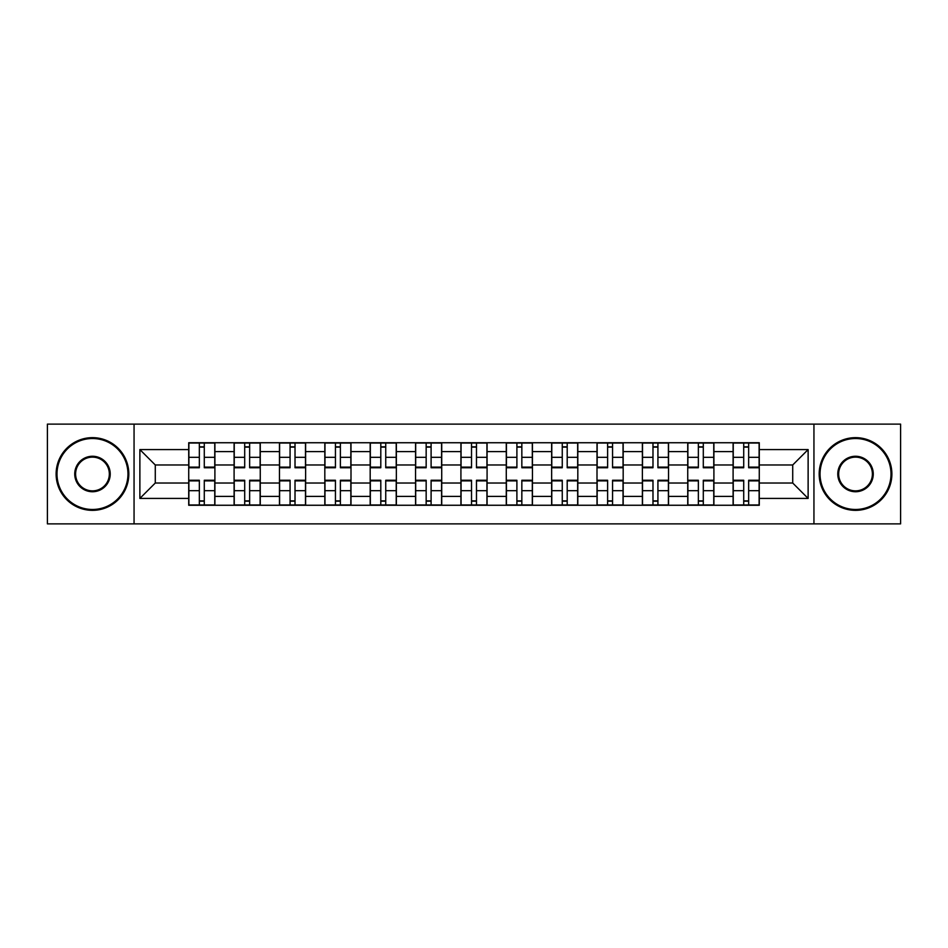 <?xml version="1.0" encoding="UTF-8"?>
<svg xmlns="http://www.w3.org/2000/svg" width="948" height="948" viewBox="0 0 948 948"><rect width="100%" height="100%" fill="white"/><g stroke="black" fill="none" stroke-linecap="round" stroke-linejoin="round"><path stroke-width="1.42" d="M813.941 523.877L900.6 523.877L900.6 424.123L47.4 424.123L47.4 523.877L813.941 523.877L813.941 424.123M234.097 505.26L234.097 451.604L214.9 451.604L214.9 505.26M214.9 451.604L214.9 442.74M234.097 451.604L234.097 442.74M260.262 442.74L260.262 505.26M279.459 505.26L279.459 442.74M305.623 442.74L305.623 505.26M324.82 505.26L324.82 442.74M350.997 442.74L350.997 505.26M370.182 505.26L370.182 442.74M396.359 442.74L396.359 505.26M415.544 505.26L415.544 442.74M441.721 442.74L441.721 505.26M460.918 505.26L460.918 442.74M487.082 442.74L487.082 505.26M506.279 505.26L506.279 442.74M532.456 442.74L532.456 505.26M551.641 505.26L551.641 442.74M577.818 442.74L577.818 505.26M597.003 505.26L597.003 442.74M623.18 442.74L623.18 505.26M642.377 505.26L642.377 442.74M668.541 442.74L668.541 505.26M687.738 505.26L687.738 442.74M713.903 442.74L713.903 505.26M733.1 505.26L733.1 442.74M733.1 483.018L713.903 483.018M687.738 483.018L668.541 483.018M642.377 483.018L623.18 483.018M597.003 483.018L577.818 483.018M551.641 483.018L532.456 483.018M506.279 483.018L487.082 483.018M460.918 483.018L441.721 483.018M415.544 483.018L396.359 483.018M370.182 483.018L350.997 483.018M324.82 483.018L305.623 483.018M279.459 483.018L260.262 483.018M234.097 483.018L214.9 483.018M733.1 464.982L713.903 464.982M687.738 464.982L668.541 464.982M642.377 464.982L623.18 464.982M597.003 464.982L577.818 464.982M551.641 464.982L532.456 464.982M506.279 464.982L487.082 464.982M460.918 464.982L441.721 464.982M415.544 464.982L396.359 464.982M370.182 464.982L350.997 464.982M324.82 464.982L305.623 464.982M279.459 464.982L260.262 464.982M234.097 464.982L214.9 464.982M155.282 483.018L188.723 483.018L188.723 464.982L155.282 464.982L155.282 483.018L139.877 498.423L139.877 449.577L188.723 449.577L188.723 464.982M759.277 464.982L759.277 483.018L792.718 483.018L792.718 464.982L759.277 464.982L759.277 442.74L188.723 442.74L188.723 449.577M759.277 449.577L808.123 449.577L808.123 498.423L759.277 498.423L759.277 483.018M188.723 483.018L188.723 505.26L759.277 505.26L759.277 498.423M188.723 498.423L139.877 498.423M134.059 523.877L134.059 424.123M204.282 500.899L199.341 500.899M199.341 447.101L204.282 447.101M249.644 500.899L244.703 500.899M244.703 447.101L249.644 447.101M295.018 500.899L290.076 500.899M290.076 447.101L295.018 447.101M340.379 500.899L335.438 500.899M335.438 447.101L340.379 447.101M385.741 500.899L380.8 500.899M380.8 447.101L385.741 447.101M431.103 500.899L426.162 500.899M426.162 447.101L431.103 447.101M476.477 500.899L471.523 500.899M471.523 447.101L476.477 447.101M521.838 500.899L516.897 500.899M516.897 447.101L521.838 447.101M567.2 500.899L562.259 500.899M562.259 447.101L567.2 447.101M612.562 500.899L607.621 500.899M607.621 447.101L612.562 447.101M657.924 500.899L652.982 500.899M652.982 447.101L657.924 447.101M703.298 500.899L698.356 500.899M698.356 447.101L703.298 447.101M748.659 500.899L743.718 500.899M743.718 447.101L748.659 447.101M139.877 449.577L155.282 464.982M792.718 483.018L808.123 498.423M792.718 464.982L808.123 449.577M204.282 467.743L204.282 443.036L214.758 443.036L214.758 467.743L204.282 467.743M199.341 446.816L204.282 446.816M199.341 443.036L188.877 443.036L188.877 467.743L199.341 467.743L199.341 443.036L204.282 443.036M199.341 480.257L199.341 504.964L188.877 504.964L188.877 480.257L199.341 480.257M204.282 501.184L199.341 501.184M204.282 504.964L214.758 504.964L214.758 480.257L204.282 480.257L204.282 504.964L199.341 504.964M249.644 467.743L249.644 443.036L260.119 443.036L260.119 467.743L249.644 467.743M244.703 446.816L249.644 446.816M244.703 443.036L234.239 443.036L234.239 467.743L244.703 467.743L244.703 443.036L249.644 443.036M295.018 467.743L295.018 443.036L305.481 443.036L305.481 467.743L295.018 467.743M290.076 446.816L295.018 446.816M290.076 443.036L279.601 443.036L279.601 467.743L290.076 467.743L290.076 443.036L295.018 443.036M244.703 480.257L244.703 504.964L234.239 504.964L234.239 480.257L244.703 480.257M249.644 501.184L244.703 501.184M249.644 504.964L260.119 504.964L260.119 480.257L249.644 480.257L249.644 504.964L244.703 504.964M290.076 480.257L290.076 504.964L279.601 504.964L279.601 480.257L290.076 480.257M295.018 501.184L290.076 501.184M295.018 504.964L305.481 504.964L305.481 480.257L295.018 480.257L295.018 504.964L290.076 504.964M92.477 509.479A35.479 35.479 0 0 0 127.956 474A35.479 35.479 0 0 0 92.477 438.521A35.479 35.479 0 0 0 56.999 474A35.479 35.479 0 0 0 92.477 509.479M92.477 437.656A36.344 36.344 0 0 1 128.821 474A36.344 36.344 0 0 1 92.477 510.344A36.344 36.344 0 0 1 56.122 474A36.344 36.344 0 0 1 92.477 437.656M92.477 491.739A17.739 17.739 0 0 1 74.738 474A17.739 17.739 0 0 1 92.477 456.261A17.739 17.739 0 0 1 110.217 474A17.739 17.739 0 0 1 92.477 491.739M92.477 457.137A16.863 16.863 0 0 0 75.603 474A16.863 16.863 0 0 0 92.477 490.863A16.863 16.863 0 0 0 109.34 474A16.863 16.863 0 0 0 92.477 457.137M855.523 509.479A35.479 35.479 0 0 0 891.001 474A35.479 35.479 0 0 0 855.523 438.521A35.479 35.479 0 0 0 820.044 474A35.479 35.479 0 0 0 855.523 509.479M855.523 437.656A36.344 36.344 0 0 1 891.878 474A36.344 36.344 0 0 1 855.523 510.344A36.344 36.344 0 0 1 819.179 474A36.344 36.344 0 0 1 855.523 437.656M855.523 491.739A17.739 17.739 0 0 1 837.783 474A17.739 17.739 0 0 1 855.523 456.261A17.739 17.739 0 0 1 873.262 474A17.739 17.739 0 0 1 855.523 491.739M855.523 457.137A16.863 16.863 0 0 0 838.66 474A16.863 16.863 0 0 0 855.523 490.863A16.863 16.863 0 0 0 872.397 474A16.863 16.863 0 0 0 855.523 457.137M340.379 467.743L340.379 443.036L350.843 443.036L350.843 467.743L340.379 467.743M335.438 446.816L340.379 446.816M335.438 443.036L324.963 443.036L324.963 467.743L335.438 467.743L335.438 443.036L340.379 443.036M385.741 467.743L385.741 443.036L396.217 443.036L396.217 467.743L385.741 467.743M380.8 446.816L385.741 446.816M380.8 443.036L370.336 443.036L370.336 467.743L380.8 467.743L380.8 443.036L385.741 443.036M431.103 467.743L431.103 443.036L441.578 443.036L441.578 467.743L431.103 467.743M426.162 446.816L431.103 446.816M426.162 443.036L415.698 443.036L415.698 467.743L426.162 467.743L426.162 443.036L431.103 443.036M335.438 480.257L335.438 504.964L324.963 504.964L324.963 480.257L335.438 480.257M340.379 501.184L335.438 501.184M340.379 504.964L350.843 504.964L350.843 480.257L340.379 480.257L340.379 504.964L335.438 504.964M380.8 480.257L380.8 504.964L370.336 504.964L370.336 480.257L380.8 480.257M385.741 501.184L380.8 501.184M385.741 504.964L396.217 504.964L396.217 480.257L385.741 480.257L385.741 504.964L380.8 504.964M426.162 480.257L426.162 504.964L415.698 504.964L415.698 480.257L426.162 480.257M431.103 501.184L426.162 501.184M431.103 504.964L441.578 504.964L441.578 480.257L431.103 480.257L431.103 504.964L426.162 504.964M476.477 467.743L476.477 443.036L486.94 443.036L486.94 467.743L476.477 467.743M471.523 446.816L476.477 446.816M471.523 443.036L461.06 443.036L461.06 467.743L471.523 467.743L471.523 443.036L476.477 443.036M471.523 480.257L471.523 504.964L461.06 504.964L461.06 480.257L471.523 480.257M476.477 501.184L471.523 501.184M476.477 504.964L486.94 504.964L486.94 480.257L476.477 480.257L476.477 504.964L471.523 504.964M521.838 467.743L521.838 443.036L532.302 443.036L532.302 467.743L521.838 467.743M516.897 446.816L521.838 446.816M516.897 443.036L506.422 443.036L506.422 467.743L516.897 467.743L516.897 443.036L521.838 443.036M516.897 480.257L516.897 504.964L506.422 504.964L506.422 480.257L516.897 480.257M521.838 501.184L516.897 501.184M521.838 504.964L532.302 504.964L532.302 480.257L521.838 480.257L521.838 504.964L516.897 504.964M567.2 467.743L567.2 443.036L577.664 443.036L577.664 467.743L567.2 467.743M562.259 446.816L567.2 446.816M562.259 443.036L551.783 443.036L551.783 467.743L562.259 467.743L562.259 443.036L567.2 443.036M562.259 480.257L562.259 504.964L551.783 504.964L551.783 480.257L562.259 480.257M567.2 501.184L562.259 501.184M567.2 504.964L577.664 504.964L577.664 480.257L567.2 480.257L567.2 504.964L562.259 504.964M612.562 467.743L612.562 443.036L623.037 443.036L623.037 467.743L612.562 467.743M607.621 446.816L612.562 446.816M607.621 443.036L597.157 443.036L597.157 467.743L607.621 467.743L607.621 443.036L612.562 443.036M607.621 480.257L607.621 504.964L597.157 504.964L597.157 480.257L607.621 480.257M612.562 501.184L607.621 501.184M612.562 504.964L623.037 504.964L623.037 480.257L612.562 480.257L612.562 504.964L607.621 504.964M657.924 467.743L657.924 443.036L668.399 443.036L668.399 467.743L657.924 467.743M652.982 446.816L657.924 446.816M652.982 443.036L642.519 443.036L642.519 467.743L652.982 467.743L652.982 443.036L657.924 443.036M652.982 480.257L652.982 504.964L642.519 504.964L642.519 480.257L652.982 480.257M657.924 501.184L652.982 501.184M657.924 504.964L668.399 504.964L668.399 480.257L657.924 480.257L657.924 504.964L652.982 504.964M703.298 467.743L703.298 443.036L713.761 443.036L713.761 467.743L703.298 467.743M698.356 446.816L703.298 446.816M698.356 443.036L687.881 443.036L687.881 467.743L698.356 467.743L698.356 443.036L703.298 443.036M698.356 480.257L698.356 504.964L687.881 504.964L687.881 480.257L698.356 480.257M703.298 501.184L698.356 501.184M703.298 504.964L713.761 504.964L713.761 480.257L703.298 480.257L703.298 504.964L698.356 504.964M748.659 467.743L748.659 443.036L759.123 443.036L759.123 467.743L748.659 467.743M743.718 446.816L748.659 446.816M743.718 443.036L733.242 443.036L733.242 467.743L743.718 467.743L743.718 443.036L748.659 443.036M743.718 480.257L743.718 504.964L733.242 504.964L733.242 480.257L743.718 480.257M748.659 501.184L743.718 501.184M748.659 504.964L759.123 504.964L759.123 480.257L748.659 480.257L748.659 504.964L743.718 504.964M687.738 451.604L668.541 451.604M642.377 451.604L623.18 451.604M597.003 451.604L577.818 451.604M551.641 451.604L532.456 451.604M506.279 451.604L487.082 451.604M460.918 451.604L441.721 451.604M415.544 451.604L396.359 451.604M370.182 451.604L350.997 451.604M324.82 451.604L305.623 451.604M279.459 451.604L260.262 451.604M733.1 451.604L713.903 451.604M687.738 496.397L668.541 496.397M642.377 496.397L623.18 496.397M597.003 496.397L577.818 496.397M551.641 496.397L532.456 496.397M506.279 496.397L487.082 496.397M460.918 496.397L441.721 496.397M415.544 496.397L396.359 496.397M370.182 496.397L350.997 496.397M324.82 496.397L305.623 496.397M279.459 496.397L260.262 496.397M234.097 496.397L214.9 496.397M733.1 496.397L713.903 496.397M204.282 467.127L214.758 467.127M204.282 457.315L214.758 457.315M188.877 467.127L199.341 467.127M188.877 457.315L199.341 457.315M199.341 480.873L188.877 480.873M199.341 490.685L188.877 490.685M214.758 480.873L204.282 480.873M214.758 490.685L204.282 490.685M249.644 467.127L260.119 467.127M249.644 457.315L260.119 457.315M234.239 467.127L244.703 467.127M234.239 457.315L244.703 457.315M295.018 467.127L305.481 467.127M295.018 457.315L305.481 457.315M279.601 467.127L290.076 467.127M279.601 457.315L290.076 457.315M244.703 480.873L234.239 480.873M244.703 490.685L234.239 490.685M260.119 480.873L249.644 480.873M260.119 490.685L249.644 490.685M290.076 480.873L279.601 480.873M290.076 490.685L279.601 490.685M305.481 480.873L295.018 480.873M305.481 490.685L295.018 490.685M340.379 467.127L350.843 467.127M340.379 457.315L350.843 457.315M324.963 467.127L335.438 467.127M324.963 457.315L335.438 457.315M385.741 467.127L396.217 467.127M385.741 457.315L396.217 457.315M370.336 467.127L380.8 467.127M370.336 457.315L380.8 457.315M431.103 467.127L441.578 467.127M431.103 457.315L441.578 457.315M415.698 467.127L426.162 467.127M415.698 457.315L426.162 457.315M335.438 480.873L324.963 480.873M335.438 490.685L324.963 490.685M350.843 480.873L340.379 480.873M350.843 490.685L340.379 490.685M380.8 480.873L370.336 480.873M380.8 490.685L370.336 490.685M396.217 480.873L385.741 480.873M396.217 490.685L385.741 490.685M426.162 480.873L415.698 480.873M426.162 490.685L415.698 490.685M441.578 480.873L431.103 480.873M441.578 490.685L431.103 490.685M476.477 467.127L486.94 467.127M476.477 457.315L486.94 457.315M461.06 467.127L471.523 467.127M461.06 457.315L471.523 457.315M471.523 480.873L461.06 480.873M471.523 490.685L461.06 490.685M486.94 480.873L476.477 480.873M486.94 490.685L476.477 490.685M521.838 467.127L532.302 467.127M521.838 457.315L532.302 457.315M506.422 467.127L516.897 467.127M506.422 457.315L516.897 457.315M516.897 480.873L506.422 480.873M516.897 490.685L506.422 490.685M532.302 480.873L521.838 480.873M532.302 490.685L521.838 490.685M567.2 467.127L577.664 467.127M567.2 457.315L577.664 457.315M551.783 467.127L562.259 467.127M551.783 457.315L562.259 457.315M562.259 480.873L551.783 480.873M562.259 490.685L551.783 490.685M577.664 480.873L567.2 480.873M577.664 490.685L567.2 490.685M612.562 467.127L623.037 467.127M612.562 457.315L623.037 457.315M597.157 467.127L607.621 467.127M597.157 457.315L607.621 457.315M607.621 480.873L597.157 480.873M607.621 490.685L597.157 490.685M623.037 480.873L612.562 480.873M623.037 490.685L612.562 490.685M657.924 467.127L668.399 467.127M657.924 457.315L668.399 457.315M642.519 467.127L652.982 467.127M642.519 457.315L652.982 457.315M652.982 480.873L642.519 480.873M652.982 490.685L642.519 490.685M668.399 480.873L657.924 480.873M668.399 490.685L657.924 490.685M703.298 467.127L713.761 467.127M703.298 457.315L713.761 457.315M687.881 467.127L698.356 467.127M687.881 457.315L698.356 457.315M698.356 480.873L687.881 480.873M698.356 490.685L687.881 490.685M713.761 480.873L703.298 480.873M713.761 490.685L703.298 490.685M748.659 467.127L759.123 467.127M748.659 457.315L759.123 457.315M733.242 467.127L743.718 467.127M733.242 457.315L743.718 457.315M743.718 480.873L733.242 480.873M743.718 490.685L733.242 490.685M759.123 480.873L748.659 480.873M759.123 490.685L748.659 490.685"/></g></svg>
